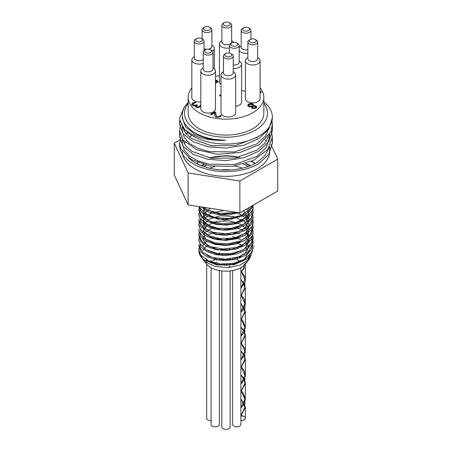 <?xml version="1.0" encoding="UTF-8"?>
<svg xmlns="http://www.w3.org/2000/svg" width="452" height="452" viewBox="0 0 452 452"><rect width="100%" height="100%" fill="white"/><g stroke="black" fill="none" stroke-linecap="round" stroke-linejoin="round"><path stroke-width="0.68" d="M199.417 252.741L201.383 257.369L203.694 259.702L217.175 265.087L234.085 264.714L247.849 258.533L253.126 248.747L253.097 247.978M242.312 235.486L242.006 235.345M236.006 233.232L234.26 232.814M215.062 232.814L213.412 233.221M198.908 245.481L200.942 251.894L206.818 256.657L215.621 259.73L226 260.606L236.379 259.098L245.182 255.391L251.058 249.99L253.12 243.684L251.385 237.876M248.368 234.339L246.447 232.814M243.995 231.288L242.001 230.283M236.012 228.17L234.266 227.751M215.073 227.751L213.412 228.158M198.914 240.396L200.942 246.826L206.824 251.589L215.621 254.668L226 255.549L236.379 254.035L245.176 250.323L251.058 244.927L253.126 238.622L252.583 235.351M242.312 225.362L242.006 225.22M236.006 223.107L234.266 222.689M215.067 222.689L213.417 223.096M198.908 235.362L200.942 241.763L206.818 246.532L215.621 249.606L226 250.481L236.379 248.973L245.176 245.261L251.063 239.865L253.097 232.797M242.312 220.299L242.001 220.158M236.012 218.039L234.26 217.627M215.067 217.627L213.406 218.033M198.908 230.271L200.942 236.701L206.824 241.464L215.621 244.543L226 245.419L236.379 243.91L245.182 240.198L251.058 234.803L253.097 227.78M242.312 215.237L242.006 215.095M236.006 212.977L234.272 212.564M215.073 212.564L213.417 212.971M198.914 225.22L200.942 231.639L206.818 236.402L215.621 239.481L226 240.357L236.379 238.848L245.176 235.136L251.058 229.74L253.126 223.429L252.583 220.158M198.908 220.164L200.937 226.576L206.818 231.339L215.621 234.418L226 235.294L236.379 233.786L245.182 230.074L251.058 224.678L253.097 217.649M198.914 215.084L200.942 221.514L206.824 226.277L215.621 229.356L226 230.232L236.379 228.723L245.176 225.011L251.058 219.615L253.097 212.559M198.908 210.044L200.942 216.446L206.818 221.214L215.621 224.294L226 225.164L236.379 223.655L245.176 219.949L251.063 214.553L253.126 208.242L252.736 205.457M198.92 206.553L201.298 211.835L206.999 216.242L224.96 220.124L243.464 215.858L249.77 211.124L252.883 205.366M201.445 206.943L208.016 211.689L217.531 214.514L228.435 214.903L238.938 212.745M243.628 210.711L245.244 209.779M216.446 209.265L219 209.66M247.99 260.369L249.323 255.685M248.956 253.063L248.368 251.544M247.815 250.538L246.046 248.278M242.543 245.47L236.006 242.526M207.496 245.396L204.626 248.001M204.242 248.504L203.146 250.538M206.773 260.211L218.316 264.787L232.848 264.437L244.718 259.086L249.329 250.623M248.956 248.007L248.363 246.481M247.815 245.47L246.046 243.216M241.074 239.56L232.424 236.549M207.496 240.328L204.626 242.944M204.247 243.442L203.146 245.47M206.773 255.143L218.322 259.725L232.848 259.375L244.718 254.024L249.323 245.56M248.962 242.939L248.368 241.413M247.815 240.413L246.046 238.153M240.114 234.006L236.012 232.401M213.406 232.407L207.383 235.351M206.773 250.086L218.322 254.662L232.853 254.306L244.724 248.962L249.329 240.492M248.956 237.876L248.368 236.351M247.815 235.345L246.046 233.091M242.543 230.283L236.006 227.333M213.417 227.345L204.942 232.441L202.818 239.283L207.677 245.679L218.062 249.555L230.842 249.623L242.159 245.713L248.606 238.876L248.238 231.034L241.17 224.424L229.531 220.892L216.824 221.373L206.886 225.588L202.705 232.13L205.547 238.888L214.553 243.696L227.011 244.967L239.159 242.187L247.346 236.051L249.097 228.277L243.882 221.073L233.283 216.48L220.486 215.74L209.349 218.943L203.236 224.989L203.982 231.921L211.361 237.515L223.152 239.95L235.803 238.357L245.504 233.079L249.323 225.571L246.114 217.966L236.837 212.417M224.215 210.462L210.174 213.463L202.954 220.723L205.677 228.887L217.158 234.198L232.452 234.142L244.961 228.497L249.301 219.48L243.588 210.734M210.338 208.315L203.586 214.124L203.541 221.039L210.214 226.876L221.61 229.74L234.322 228.65L244.543 223.791L249.216 216.491L246.945 208.796M204.677 207.44L202.705 213.18L205.7 218.779L213.028 222.966L223.124 224.763L233.837 223.706L242.871 219.943L248.312 214.197L248.99 207.615M202.682 207.135L206.637 214.53L217.813 219.13L232.034 219.034L244.012 214.084M206.773 209.575L220.706 214.468L237.407 212.508M247.447 261.459L243.922 264.782L247.51 261.38L249.736 258.504M248.538 259.843L249.301 258.228L249.933 255.024M239.396 242.08L238.633 241.741M231 239.464L226.333 238.859M221.243 238.775L216.819 239.193M209.327 241.159L208.858 241.345M235.661 212.237L233.701 212.683L220.322 213.384L208.327 210.349L203.247 207.219M252.306 205.7L249.99 209.4L241.006 215.536L228.373 218.491L215.158 217.649L204.587 213.304L199.225 206.598M253.013 205.293L252.651 209.824L246.984 217.231L236.21 222.22L222.943 223.678L210.423 221.339L201.699 215.875L198.874 209.287L199.275 206.762M252.804 209.287L253.126 211.818L251.114 218.056L243.148 224.672L231.006 228.328L217.644 228.237L206.315 224.52L199.79 218.169L198.88 214.35L199.643 210.841L200.507 209.287M248.656 207.807L249.154 208.287M252.798 214.35L253.018 218.356L248.566 226.045L238.622 231.622L225.599 233.82L212.672 232.204L202.999 227.266L198.925 220.305L198.874 219.418M252.804 219.412L253.12 221.949L251.996 226.655L245.12 233.69L233.588 238.018L220.209 238.684L208.236 235.628L200.598 229.678L198.88 224.48L199.14 222.395L202.711 216.887M203.615 216.118L206.253 214.35M211.231 212.146L212.242 211.818M243.515 214.35L246.854 216.44M247.436 216.887L248.815 218.079M252.798 224.48L253.126 227.011L249.933 234.774L240.91 240.888L228.254 243.814L215.05 242.939L204.513 238.571L199.213 231.876L198.88 229.543L198.874 231.023M252.798 229.543L253.12 232.074L252.628 235.209L246.911 242.605L236.102 247.566L222.83 248.984L210.333 246.617L201.648 241.136L198.874 234.605L199.27 232.079M252.804 234.605L253.126 237.136L251.069 243.436L243.057 250.029L230.893 253.662L217.531 253.538L206.236 249.786L199.756 243.425L198.88 239.667L199.275 237.13M252.798 239.667L253.007 243.741L248.504 251.419L238.52 256.973L225.48 259.137L212.576 257.493L202.937 252.527L198.914 245.555L198.874 244.73M252.804 244.73L253.12 247.261L251.962 252.035L245.04 259.058L233.481 263.358L220.096 263.991L208.152 260.9L200.558 254.939L198.88 249.792L199.157 247.651L200.507 244.735M211.231 237.464L212.242 237.136M237.085 237.164L238.21 237.52M252.306 251.284L249.854 258.358L248.973 259.392L240.136 265.064L228.023 267.618L215.621 266.567L205.937 262.296L202.298 258.425M202.27 258.374L201.23 255.838M211.915 242.809L213.028 242.43M236.255 242.458L237.464 242.865M203.694 259.702A27.126 15.662 180 0 1 201.242 257.182A27.126 15.662 180 0 1 198.874 250.792A27.126 15.662 180 0 1 198.891 250.267M247.402 261.522L245.611 263.827A21.487 12.402 180 0 1 226 271.166A21.487 12.402 180 0 1 206.389 263.827L203.044 259.516M208.717 251.391A21.487 12.402 180 0 1 209.022 251.159M213.83 248.543A21.487 12.402 180 0 1 215.214 248.035M235.65 247.679A21.487 12.402 180 0 1 236.978 248.103M260.075 92.01L260.793 91.592L261.606 92.061L260.075 92.942M261.262 92.259L260.793 91.993L260.075 92.406M260.793 91.592L260.793 91.993M252.222 107.073L252.917 108.271L255.177 108.22L255.685 107.333M252.222 106.678L252.917 107.87L255.177 107.819L255.73 107.124L255.295 106.565L253.623 106.361L252.222 106.678L252.21 107.13M251.323 106.163L252.77 105.83L252.08 104.519L249.312 104.452L248.724 105.197L249.329 105.949L251.323 106.163L251.323 106.565L252.77 106.231L252.798 105.723M252.826 105.921L252.77 106.231M248.764 105.395L249.329 106.35L251.323 106.565M253.589 105.661L256.114 105.966L256.832 106.954L255.855 108.22L252.018 108.401L251.414 106.836L248.464 106.553L247.623 105.389L248.634 104.05L250.883 103.435L252.95 103.943L253.742 105.045L253.561 105.644M253.719 105.248L252.95 104.344L250.883 103.836L248.634 104.446L247.645 105.587M256.809 107.158L256.114 106.367L253.589 106.062M215.468 82.383L216.819 81.614L215.468 80.829M216.819 81.614L216.819 82.015L215.468 82.778M215.468 79.795L218.519 81.575L215.468 83.315M218.175 81.772L215.468 80.19M221.017 95.383L220.022 95.96L219.322 95.553L221.017 94.57M221.017 94.971L219.666 95.751M219.971 115.887L220.31 115.254L221.294 115.819L219.943 117.079L215.983 117.175L214.96 116.17L214.74 112.87L211.344 114.825L210.547 114.362L214.807 111.904L215.785 112.469L215.779 114.396L216.875 116.605L218.084 116.904L219.971 115.887L219.209 116.978L218.084 117.305L216.875 117L215.779 114.791L215.751 113.814M214.74 112.87L214.683 114.48M221.09 116.102L220.31 115.65L219.971 116.288M220.31 115.254L220.31 115.65M220.26 115.283L220.26 115.678M215.768 112.859L214.807 112.305L210.892 114.565M214.807 111.904L214.807 112.305M200.824 106.373L197.999 107.751L196.112 107.373L195.479 106.469L195.772 105.706L194.4 105.983L192.642 105.525L191.693 104.276L192.755 102.926L195.072 102.079L196.049 102.644L193.614 103.355L192.953 104.18L193.648 105.022L195.066 105.361L196.744 104.678L197.507 105.118L196.473 106.163L196.953 106.774L198.066 107L199.891 105.937L199.123 107.034L198.066 107.395L196.953 107.175L196.513 106.356M197.162 105.316L196.744 105.073L195.066 105.757L193.648 105.418L192.953 104.508M196.744 104.678L196.744 105.073M195.53 102.745L195.072 102.48L192.755 103.322L191.693 104.672M195.072 102.079L195.072 102.48M195.84 105.745L195.501 106.672M200.824 106.022L200.247 105.689L199.891 106.339M199.891 105.937L200.247 105.288L200.824 105.621M200.247 105.288L200.247 105.689M200.191 105.322L200.191 105.717M260.075 60.777L260.075 98.655A7.322 4.226 180 0 1 255.555 102.559A7.322 4.226 180 0 1 247.572 101.643A7.322 4.226 180 0 1 245.43 98.655L245.43 60.777A7.322 4.226 0 0 0 247.572 63.766A7.322 4.226 0 0 0 255.555 64.687A7.322 4.226 0 0 0 260.075 60.777A7.322 4.226 0 0 0 257.934 57.788L257.634 57.619M245.43 91.208A7.322 4.226 180 0 1 241.611 90.349M221.017 84.411A7.322 4.226 180 0 1 219.457 81.801L219.457 43.929A7.322 4.226 0 0 0 221.604 46.918A7.322 4.226 0 0 0 229.401 47.878M200.824 101.87A7.322 4.226 180 0 1 193.976 100.739A7.322 4.226 180 0 1 191.834 97.751L191.834 59.879A7.322 4.226 0 0 0 193.976 62.868A7.322 4.226 0 0 0 203.264 63.376M215.468 71.009L215.468 108.881A7.322 4.226 180 0 1 210.948 112.791A7.322 4.226 180 0 1 202.971 111.876A7.322 4.226 180 0 1 200.824 108.881L200.824 71.009A7.322 4.226 0 0 0 202.971 73.998A7.322 4.226 0 0 0 210.948 74.913A7.322 4.226 0 0 0 215.468 71.009A7.322 4.226 0 0 0 213.327 68.02L213.028 67.851M233.221 68.393A7.322 4.226 0 0 0 241.611 64.212L241.611 102.084A7.322 4.226 180 0 1 235.667 106.237M235.667 74.874L235.667 112.746A7.322 4.226 180 0 1 231.141 116.656A7.322 4.226 180 0 1 223.164 115.735A7.322 4.226 180 0 1 221.017 112.746L221.017 74.874A7.322 4.226 0 0 0 223.164 77.863A7.322 4.226 0 0 0 231.141 78.778A7.322 4.226 0 0 0 235.667 74.874A7.322 4.226 0 0 0 233.52 71.885L233.221 71.71M260.075 87.801A37.844 21.849 180 0 1 263.844 97.299A37.844 21.849 180 0 1 240.481 117.486A37.844 21.849 180 0 1 199.242 112.751A37.844 21.849 180 0 1 188.156 97.299A37.844 21.849 180 0 1 191.834 87.908M215.468 76.315A37.844 21.849 180 0 1 219.457 75.783M182.297 117.955L185.574 126.961L194.908 134.329L208.897 139.041L225.458 140.273C207.485 141.024 193.818 137.323 184.461 129.153A46.386 26.781 0 0 0 236.605 143.307A46.386 26.781 0 0 0 272.387 117.232A46.386 26.781 0 0 0 267.742 105.553L263.844 101.813M188.507 157.782A43.703 25.233 180 0 0 256.9 162.663L264.906 155.68L269.143 147.589M268.528 136.967L268.262 136.318M184.687 129.413L183.93 130.701M182.523 139.346L185.484 145.663L191.631 151.228L211.361 158.29L235.616 158.002L256.9 150.104L264.912 143.12L269.149 135.012M182.529 126.78L185.478 133.091L191.625 138.662L211.355 145.73L235.616 145.448L256.9 137.544L259.307 135.871M179.636 143.99A46.386 26.781 0 0 0 179.613 144.821A46.386 26.781 0 0 0 208.248 169.562A46.386 26.781 0 0 0 258.798 163.76L268.855 154.285L272.381 143.256L272.11 140.114M183.105 127.56L182.806 127.956M179.986 133.843L179.613 136.973L183.145 146.437L193.202 154.341L208.248 159.358L226 160.618L243.752 157.793L258.798 151.2L268.85 141.725L272.387 130.696L272.11 127.571M179.986 121.294L179.619 124.413L183.145 133.877L193.196 141.781L208.248 146.804L226 148.058L243.747 145.233L258.798 138.645L268.855 129.17L272.381 117.61M187.586 132.244L186.083 133.843M182.811 139.741L182.704 140.126M182.297 139.018L182.297 143.273L184.179 150.007L189.665 156.115L198.275 161.008L209.276 164.229L234.526 164.488L256.9 156.403L266.375 147.437L269.703 136.679M182.806 127.17L182.698 127.56M182.297 126.447L182.297 130.713L184.179 137.453L189.665 143.555L198.275 148.454L209.276 151.669L234.526 151.928L256.905 143.849L265.742 135.781L269.584 126.402M184.461 129.153L179.721 119.848L179.613 118.158L183.8 107.887L184.535 107.079M271.997 120.701L272.381 124.436L270.748 132.029L259.516 144.482L240.181 152.454L217.423 154.268L196.733 149.719L183.122 140.148L179.613 130.713L179.868 128.114L181.133 124.436M271.268 130.724L272.387 136.996L267.963 149.29L253.47 160.449L232.339 166.392L209.677 165.924L190.959 159.398L180.71 148.629L179.619 143.273L181.128 136.99M269.703 146.657L269.703 151.121A43.703 25.233 180 0 1 256.9 168.963A43.703 25.233 180 0 1 209.643 174.517A43.703 25.233 180 0 1 182.309 151.578M184.207 143.747A43.703 25.233 180 0 1 185.049 142.318M189.574 137.182A43.703 25.233 180 0 1 191.868 135.368M265.154 139.922A43.703 25.233 180 0 1 266.256 141.306M182.879 140.736A43.703 25.233 180 0 1 183.077 140.092M186.377 134.182A43.703 25.233 180 0 1 187.874 132.492M188.156 102.423A43.703 25.233 0 0 0 182.297 115.04A43.703 25.233 0 0 0 225.458 140.273M263.844 103.406A41.505 23.962 180 0 1 249.583 132.967A41.505 23.962 180 0 1 196.654 130.193A41.505 23.962 180 0 1 188.156 103.406M263.844 97.299L263.844 113.249A37.844 21.849 180 0 1 240.481 133.43A37.844 21.849 180 0 1 199.242 128.696A37.844 21.849 180 0 1 188.156 113.249L188.156 97.299M240.402 256.284L240.402 256.798M239.526 256.617L239.164 257.374M240.893 396.314L240.893 395.975M240.893 348.356L240.893 348.012M240.893 324.672L240.893 324.056M232.594 263.522L232.594 264.488L233.69 263.318M239.741 257.115L240.068 256.414M240.893 331.988L240.893 332.655M240.893 403.772L240.893 404.421M240.893 256.086L240.893 256.55M240.893 416.128A3.661 2.113 180 0 1 242.142 416.19L241.611 415.241M243.781 265.725L243.781 268.234L240.893 272.144M240.893 279.263L244.012 283.681M244.221 284.195L244.848 287.67L240.893 296.071M240.893 303.19L244.854 311.586L240.893 319.982M240.893 327.112L244.007 331.531M244.216 332.05L244.854 335.514L240.893 343.904M240.893 351.029L244.012 355.447M244.221 355.961L244.848 359.43L240.893 367.832M240.893 374.951L244.012 379.352M244.216 379.878L244.854 383.347L240.893 391.748M240.893 398.873L244.86 407.275L240.893 415.665M240.893 271.29L241.306 271.714M241.453 271.872L244.848 279.692L240.893 288.099M240.893 295.218L241.306 295.648M241.453 295.806L244.854 303.614L240.893 312.01M240.893 319.14L241.306 319.564M241.453 319.717L244.86 327.536L240.893 335.932M240.893 343.051L241.306 343.475M241.453 343.633L244.848 351.458L240.893 359.86M240.893 366.973L241.306 367.403M241.453 367.561L244.854 375.375L240.893 383.776M240.893 390.901L241.306 391.325M241.453 391.483L244.86 399.297L240.893 407.693M240.893 414.823L241.3 415.241M241.447 415.399L242.142 416.19M241.447 415.083L240.893 414.58M240.893 407.936L243.492 405.043L245.351 399.297L243.402 393.421L241.617 391.325M241.453 391.166L240.893 390.658M240.893 384.019L242.368 382.567L245.176 377.149L245.34 375.375L244.34 371.103L241.617 367.408M241.453 367.25L240.893 366.73M240.893 360.103L244.656 355.012L245.334 351.458L245.001 348.927L241.617 343.475M241.453 343.317L240.893 342.808M240.893 336.175L243.826 332.762L245.346 327.536L243.04 321.163L241.617 319.564M241.453 319.406L240.893 318.892M240.893 312.259L242.758 310.349L245.278 304.772L245.346 303.614L244.057 298.789L241.617 295.648M241.453 295.489L240.893 294.97M240.893 288.342L244.865 282.664L245.334 279.692L244.82 276.573L241.611 271.714M241.453 271.556L240.893 271.047M243.781 268.234L244.125 268.431L240.893 272.392M240.893 279.02L245.334 287.67L240.893 296.314M240.893 302.947L245.346 311.586L240.893 320.231M240.893 326.869L244.216 331.005M244.464 331.525L245.346 335.514L240.893 344.153M240.893 350.78L244.221 354.927M244.475 355.447L245.334 359.43L240.893 368.081M240.893 374.708L244.221 378.832M244.47 379.352L245.34 383.347L240.893 391.991M240.893 398.63L245.346 407.275L240.893 415.908M244.125 265.426L244.125 268.431M240.893 420.626A4.153 2.396 0 0 0 245.34 418.236A4.153 2.396 0 0 0 242.266 415.919M222.254 248.962A4.153 2.396 0 0 0 221.847 249.996A4.153 2.396 0 0 0 221.847 250.007L221.847 249.996M230.124 249.724A4.153 2.396 0 0 0 229.554 248.758M211.225 251.996A4.153 2.396 0 0 0 211.107 252.561A4.153 2.396 0 0 0 211.107 252.6L211.107 252.561M217.604 254.538A4.153 2.396 0 0 0 219.406 252.561L219.406 254.826M206.66 264.166L206.66 418.236A4.153 2.396 0 0 0 211.107 420.626M209.621 256.47A4.153 2.396 0 0 0 208.988 256.612M206.66 262.804L206.66 258.764A4.153 2.396 0 0 0 210.807 261.16A4.153 2.396 0 0 0 214.96 258.764A4.153 2.396 0 0 0 214.779 258.064M211.107 267.703L211.107 424.434A4.153 2.396 0 0 0 215.259 426.829A4.153 2.396 0 0 0 219.406 424.434L219.406 270.567M219.406 263.917L219.406 264.951A4.153 2.396 0 0 0 218.192 263.273A4.153 2.396 0 0 0 212.383 263.239M221.847 270.934L221.847 427.004A4.153 2.396 0 0 0 226 429.4A4.153 2.396 0 0 0 230.153 427.004L230.153 270.934M227.073 265.222A4.153 2.396 0 0 0 224.531 265.296M230.147 267.443A4.153 2.396 0 0 0 228.932 265.838M232.594 270.567L232.594 424.434A4.153 2.396 0 0 0 236.741 426.829A4.153 2.396 0 0 0 240.893 424.434L240.893 267.703M238.385 262.765A4.153 2.396 0 0 0 232.684 264.471M241.232 256.369A4.153 2.396 0 0 0 239.865 256.493M238.3 257.041A4.153 2.396 0 0 0 237.176 258.154M237.04 258.764A4.153 2.396 0 0 0 241.752 261.137M240.577 251.645A4.153 2.396 0 0 0 240.249 251.278M232.825 253.352A4.153 2.396 0 0 0 233.616 254.137M209.513 168.189A30.516 17.617 180 0 1 214.853 166.613M234.498 166.093A30.516 17.617 180 0 1 242.487 168.189M250.803 165.596A39.064 22.555 0 0 0 245.634 163.522M203.524 164.573A39.064 22.555 0 0 0 201.196 165.596M196.739 41.341A3.418 1.972 180 0 1 196.739 38.55A3.418 1.972 180 0 1 201.575 38.55A3.418 1.972 180 0 1 201.575 41.341A3.418 1.972 180 0 1 196.739 41.341M196.739 38.55L195.705 39.149A4.882 2.819 0 0 0 194.275 41.138A4.882 2.819 0 0 0 195.705 43.132A4.882 2.819 0 0 0 201.027 43.742A4.882 2.819 0 0 0 204.038 41.138A4.882 2.819 0 0 0 202.609 39.149L201.575 38.55M203.264 59.41A4.882 2.819 180 0 1 195.705 59.879A4.882 2.819 180 0 1 194.275 57.884L194.275 41.138M205.728 52.472A3.418 1.972 180 0 1 205.728 49.68A3.418 1.972 180 0 1 210.564 49.68A3.418 1.972 180 0 1 210.564 52.472A3.418 1.972 180 0 1 205.728 52.472M205.728 49.68L204.694 50.279A4.882 2.819 0 0 0 203.264 52.274A4.882 2.819 0 0 0 204.694 54.263A4.882 2.819 0 0 0 210.016 54.878A4.882 2.819 0 0 0 213.028 52.274A4.882 2.819 0 0 0 211.598 50.279L210.564 49.68M213.028 52.274L213.028 69.015A4.882 2.819 180 0 1 210.016 71.619A4.882 2.819 180 0 1 204.694 71.009A4.882 2.819 180 0 1 203.264 69.015L203.264 52.274M225.927 56.336A3.418 1.972 180 0 1 225.921 53.545A3.418 1.972 180 0 1 230.757 53.545A3.418 1.972 180 0 1 230.757 56.336A3.418 1.972 180 0 1 225.927 56.336M225.921 53.545L224.887 54.144A4.882 2.819 0 0 0 223.457 56.133A4.882 2.819 0 0 0 224.887 58.127A4.882 2.819 0 0 0 230.209 58.737A4.882 2.819 0 0 0 233.221 56.133A4.882 2.819 0 0 0 231.791 54.144L230.757 53.545M233.221 56.133L233.221 72.879A4.882 2.819 180 0 1 230.209 75.484A4.882 2.819 180 0 1 224.887 74.874A4.882 2.819 180 0 1 223.457 72.879L223.457 56.133M231.87 45.675A3.418 1.972 180 0 1 231.87 42.883A3.418 1.972 180 0 1 236.701 42.883A3.418 1.972 180 0 1 236.701 45.675A3.418 1.972 180 0 1 231.87 45.675M231.87 42.883L230.836 43.482A4.882 2.819 0 0 0 229.401 45.471A4.882 2.819 0 0 0 230.836 47.466A4.882 2.819 0 0 0 236.153 48.076A4.882 2.819 0 0 0 239.17 45.471A4.882 2.819 0 0 0 237.741 43.482L236.701 42.883M239.17 45.471L239.17 62.218A4.882 2.819 180 0 1 233.221 64.969M204.592 29.928A3.418 1.972 180 0 1 204.592 27.137A3.418 1.972 180 0 1 209.429 27.137A3.418 1.972 180 0 1 209.429 29.928A3.418 1.972 180 0 1 204.592 29.928M204.592 27.137L203.558 27.73A4.882 2.819 0 0 0 202.129 29.725A4.882 2.819 0 0 0 203.558 31.719A4.882 2.819 0 0 0 208.88 32.329A4.882 2.819 0 0 0 211.892 29.725A4.882 2.819 0 0 0 210.462 27.73L209.429 27.137M211.892 29.725L211.892 46.471A4.882 2.819 180 0 1 208.654 49.127M206.717 49.285A4.882 2.819 180 0 1 204.038 48.709M224.361 25.391A3.418 1.972 180 0 1 224.361 22.6A3.418 1.972 180 0 1 229.198 22.6A3.418 1.972 180 0 1 229.198 25.391A3.418 1.972 180 0 1 224.361 25.391M224.361 22.6L223.328 23.199A4.882 2.819 0 0 0 221.898 25.193A4.882 2.819 0 0 0 223.328 27.182A4.882 2.819 0 0 0 228.65 27.798A4.882 2.819 0 0 0 231.661 25.193A4.882 2.819 0 0 0 230.232 23.199L229.198 22.6M230.147 43.98A4.882 2.819 180 0 1 223.328 43.929A4.882 2.819 180 0 1 221.898 41.934L221.898 25.193M231.661 25.193L231.661 41.934A4.882 2.819 180 0 1 230.921 43.426M243.645 30.583A3.418 1.972 180 0 1 243.645 27.792A3.418 1.972 180 0 1 248.476 27.792A3.418 1.972 180 0 1 248.476 30.583A3.418 1.972 180 0 1 243.645 30.583M243.645 27.792L242.611 28.391A4.882 2.819 0 0 0 241.176 30.38A4.882 2.819 0 0 0 242.611 32.374A4.882 2.819 0 0 0 247.928 32.985A4.882 2.819 0 0 0 250.945 30.38A4.882 2.819 0 0 0 249.515 28.391L248.476 27.792M247.871 49.743A4.882 2.819 180 0 1 242.611 49.121A4.882 2.819 180 0 1 241.176 47.127L241.176 30.38M250.335 42.239A3.418 1.972 180 0 1 250.335 39.448A3.418 1.972 180 0 1 255.171 39.448A3.418 1.972 180 0 1 255.171 42.239A3.418 1.972 180 0 1 250.335 42.239M250.335 39.448L249.301 40.047A4.882 2.819 0 0 0 247.871 42.042A4.882 2.819 0 0 0 249.301 44.036A4.882 2.819 0 0 0 254.623 44.646A4.882 2.819 0 0 0 257.634 42.042A4.882 2.819 0 0 0 256.205 40.047L255.171 39.448M257.634 42.042L257.634 58.783A4.882 2.819 180 0 1 254.623 61.387A4.882 2.819 180 0 1 249.301 60.777A4.882 2.819 180 0 1 247.871 58.783L247.871 42.042M203.264 67.851L202.971 68.02A7.322 4.226 0 0 0 200.824 71.009M194.275 56.715L193.976 56.89A7.322 4.226 0 0 0 191.834 59.879M212.638 51.166A7.322 4.226 0 0 0 214.333 48.466A7.322 4.226 0 0 0 212.191 45.471L211.892 45.302M233.571 42.347A7.322 4.226 0 0 0 231.961 40.94L231.661 40.77M221.898 40.77L221.604 40.94A7.322 4.226 0 0 0 219.457 43.929M239.17 50.551A7.322 4.226 0 0 0 240.882 52.11A7.322 4.226 0 0 0 247.871 53.217M241.176 45.957L240.882 46.132A7.322 4.226 0 0 0 239.17 47.692M247.871 57.619L247.572 57.788A7.322 4.226 0 0 0 245.43 60.777M241.611 64.212A7.322 4.226 0 0 0 239.464 61.223L239.17 61.048M223.457 71.71L223.164 71.885A7.322 4.226 0 0 0 221.017 74.874M230.718 169.907A23.193 13.39 0 0 0 221.282 169.907M174.263 143.12L174.263 175.014L188.128 204.88L239.865 212.886L277.737 191.021L277.737 159.127L239.865 180.992L188.128 172.986L174.263 143.12L180.082 139.758M270.861 144.312L277.737 159.127M239.865 180.992L239.865 212.886M188.128 172.986L188.128 204.88M255.177 107.819L255.177 108.22M252.917 107.87L252.917 108.271M249.329 105.949L249.329 106.35M248.634 104.05L248.634 104.446M256.114 105.966L256.114 106.367M252.95 103.943L252.95 104.344M250.883 103.435L250.883 103.836M219.209 116.582L219.209 116.978M218.084 116.904L218.084 117.305M216.875 116.605L216.875 117M215.779 114.396L215.779 114.791M198.066 107L198.066 107.395M199.123 106.638L199.123 107.034M196.953 106.774L196.953 107.175M196.349 104.904L196.349 105.299M195.066 105.361L195.066 105.757M193.648 105.022L193.648 105.418M192.755 102.926L192.755 103.322M245.509 163.562A31.493 18.182 180 0 1 248.267 164.974A31.493 18.182 180 0 1 249.854 165.963M202.146 165.963A31.493 18.182 180 0 1 204.151 164.737M248.216 166.551A30.516 17.617 0 0 0 247.577 166.172A30.516 17.617 0 0 0 243.447 164.172M206.185 165.229A30.516 17.617 0 0 0 203.784 166.551M255.097 163.647A38.087 21.99 0 0 0 252.928 162.285A38.087 21.99 0 0 0 251.335 161.415M239.345 157.239A38.087 21.99 0 0 0 209.598 157.991M198.151 162.833A38.087 21.99 0 0 0 196.902 163.647M209.994 158.059A39.064 22.555 180 0 1 238.893 157.341M251.278 161.437A39.064 22.555 180 0 1 253.273 162.483M255.73 107.525L255.73 107.124M248.724 105.598L248.724 105.197M215.745 113.616L215.745 114.017M196.473 106.163L196.473 106.565M269.703 134.103L269.703 136.996M182.297 115.04L182.297 118.158M272.387 143.256L272.387 137.278M272.387 130.696L272.387 124.436M272.387 118.136L272.387 117.232M179.613 144.821L179.613 143.273M179.613 136.973L179.613 130.713M179.613 124.413L179.613 118.413M244.854 282.709L244.854 287.67M244.854 303.614L244.854 311.586M244.854 330.508L244.854 335.514M244.854 354.464L244.854 359.43M244.854 378.375L244.854 383.347M244.854 399.297L244.854 407.275M221.847 254.001L221.847 255.075M221.847 259.064L221.847 260.137M221.847 264.126L221.847 265.2M230.153 253.753L230.153 254.781M230.153 258.815L230.153 259.849M230.153 263.878L230.153 264.912M219.406 258.849L219.406 259.889M245.34 264.166L245.34 279.692M245.34 287.67L245.34 303.614M245.34 311.586L245.34 327.536M245.34 335.514L245.34 351.458M245.34 359.43L245.34 375.375M245.34 383.556L245.34 399.297M245.34 407.523L245.34 418.236M232.594 253.397L232.594 254.363M232.594 258.454L232.594 259.425M240.893 261.149L240.893 261.612M255.42 163.483L251.651 161.279M196.58 163.483L197.801 162.703M209.135 157.901L225.785 155.663L239.786 157.132M204.038 50.748L204.038 41.138M229.401 53.065L229.401 45.471M202.129 38.872L202.129 29.725M250.945 39.171L250.945 30.38M214.333 68.749L214.333 48.466M198.874 209.457L198.874 210.773M198.874 214.35L198.874 215.836M198.874 219.587L198.874 220.898M198.874 224.48L198.874 225.96M198.874 234.769L198.874 236.091M198.874 239.667L198.874 241.153M198.874 244.905L198.874 246.216M198.874 249.792L198.874 250.792M253.126 206.756L253.126 208.242M253.126 211.818L253.126 213.304M253.126 216.881L253.126 218.367M253.126 221.949L253.126 223.429M253.126 227.22L253.126 228.492M253.126 232.074L253.126 233.56M253.126 237.136L253.126 238.622M253.126 242.328L253.126 243.684M253.126 247.261L253.126 248.747"/></g></svg>
